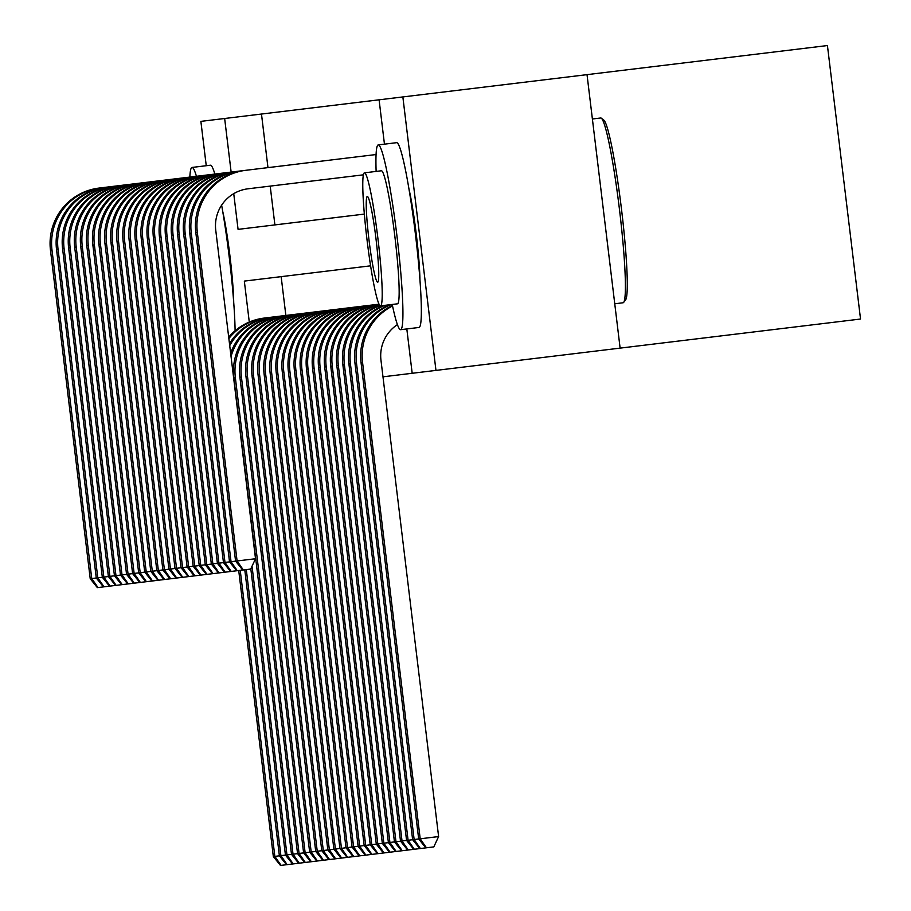<?xml version="1.0" encoding="UTF-8"?>
<svg xmlns="http://www.w3.org/2000/svg" width="911" height="911" viewBox="0 0 911 911"><rect width="100%" height="100%" fill="white"/><g stroke="black" fill="none" stroke-linecap="round" stroke-linejoin="round"><path stroke-width="1.37" d="M384.453 144.154L379.09 99.811L827.439 45.55L860.531 319.032L412.182 373.282L406.818 328.939M206.25 165.722L200.875 121.368L224.653 118.498L231.132 172.088M379.09 99.811L224.653 118.498M261.48 114.034L267.971 167.624M270.203 186.106L274.894 224.903L364.343 214.085L238.067 229.367L233.74 193.644M382.984 376.824L412.182 373.282M249.284 322.05L244.33 281.1L370.595 265.83L281.157 276.648L285.86 315.457M587.026 74.645L620.118 348.127M402.856 96.93L435.959 370.413M408.948 188.85A58.076 4.76 83.1 0 1 419.937 279.7M222.717 211.386A58.076 4.76 83.1 0 1 233.706 302.236M228.866 338.562A55.844 55.651 -96.9 0 1 265.739 317.882L292.215 314.682M397.412 324.612A37.226 37.1 83.1 0 0 380.969 360.187L438.612 836.56L433.807 846.9L280.474 865.45L273.334 856.568L238.716 570.514M273.334 856.568L274.849 856.386L240.231 570.332M264.224 318.076L265.739 317.882L264.224 318.076A55.844 55.651 -96.9 0 0 228.695 337.116M281.078 865.382L274.849 856.386L279.392 855.828L244.774 569.785M300.789 182.405L248.111 188.782A37.226 37.1 83.1 0 0 215.748 230.187L255.513 558.739L250.696 569.068L225.154 572.165L97.363 587.629L90.223 578.736L91.738 578.553L51.984 250.013A55.844 55.651 -96.9 0 1 100.517 187.894L376.072 154.54M90.223 578.736L50.469 250.195A55.844 55.651 -96.9 0 1 99.003 188.076L100.517 187.894L99.003 188.076M97.978 587.549L91.738 578.553L96.281 578.007L56.528 249.455A55.844 55.651 -96.9 0 1 105.061 187.336L106.576 187.154A55.844 55.651 -96.9 0 0 58.042 249.272L97.796 577.825L102.339 577.278L62.586 248.726A55.844 55.651 -96.9 0 1 111.119 186.607L112.634 186.425A55.844 55.651 -96.9 0 0 64.089 248.544L103.854 577.096L108.398 576.538L68.632 247.997A55.844 55.651 -96.9 0 1 117.177 185.878L118.692 185.685A55.844 55.651 -96.9 0 0 70.147 247.815L109.912 576.356L114.456 575.809L74.691 247.257A55.844 55.651 -96.9 0 1 123.236 185.138L124.75 184.956A55.844 55.651 -96.9 0 0 76.205 247.075L115.97 575.627L120.503 575.08L80.749 246.528A55.844 55.651 -96.9 0 1 129.294 184.409L130.808 184.227A55.844 55.651 -96.9 0 0 82.263 246.346L122.017 574.887L126.561 574.34L86.807 245.799A55.844 55.651 -96.9 0 1 135.352 183.669L136.855 183.487A55.844 55.651 -96.9 0 0 88.321 245.617L128.075 574.158L132.619 573.611L92.865 245.059A55.844 55.651 -96.9 0 1 141.399 182.94L142.913 182.758A55.844 55.651 -96.9 0 0 94.38 244.877L134.133 573.429L138.677 572.871L98.923 244.33A55.844 55.651 -96.9 0 1 147.457 182.211L148.971 182.029A55.844 55.651 -96.9 0 0 100.438 244.148L140.192 572.689L144.735 572.142L104.97 243.601A55.844 55.651 -96.9 0 1 153.515 181.471L155.029 181.289A55.844 55.651 -96.9 0 0 106.485 243.419L146.25 571.96L150.793 571.413L111.028 242.861A55.844 55.651 -96.9 0 1 159.573 180.742L161.088 180.56A55.844 55.651 -96.9 0 0 112.543 242.679L152.308 571.231L156.851 570.673L117.086 242.132A55.844 55.651 -96.9 0 1 165.631 180.014L167.146 179.831A55.844 55.651 -96.9 0 0 118.601 241.95L158.366 570.491L162.898 569.944L123.144 241.404A55.844 55.651 -96.9 0 1 171.689 179.273L173.204 179.091A55.844 55.651 -96.9 0 0 124.659 241.21L164.413 569.762L168.956 569.216L129.203 240.663A55.844 55.651 -96.9 0 1 177.736 178.545L179.251 178.362A55.844 55.651 -96.9 0 0 130.717 240.481L170.471 569.033L175.014 568.475L135.261 239.935A55.844 55.651 -96.9 0 1 183.794 177.816L185.309 177.634A55.844 55.651 -96.9 0 0 136.775 239.752L176.529 568.293L181.073 567.747L141.319 239.194A55.844 55.651 -96.9 0 1 189.852 177.076L191.367 176.893A55.844 55.651 -96.9 0 0 142.822 239.012L182.587 567.564L187.131 567.018L147.366 238.466A55.844 55.651 -96.9 0 1 195.911 176.347L197.425 176.165A55.844 55.651 -96.9 0 0 148.88 238.283L188.645 566.824L193.189 566.278L153.424 237.737A55.844 55.651 -96.9 0 1 201.969 175.618L203.483 175.424A55.844 55.651 -96.9 0 0 154.938 237.555L194.703 566.095L199.236 565.549L159.482 236.997A55.844 55.651 -96.9 0 1 208.027 174.878L209.541 174.696A55.844 55.651 -96.9 0 0 160.996 236.814L200.75 565.367L205.294 564.809L165.54 236.268A55.844 55.651 -96.9 0 1 214.074 174.149L215.588 173.967A55.844 55.651 -96.9 0 0 167.055 236.086L206.808 564.626L211.352 564.08L171.598 235.539A55.844 55.651 -96.9 0 1 220.132 173.409L221.646 173.227A55.844 55.651 -96.9 0 0 173.113 235.357L212.867 563.898L217.41 563.351L177.656 234.799A55.844 55.651 -96.9 0 1 226.19 172.68L227.704 172.498A55.844 55.651 -96.9 0 0 179.171 234.617L218.925 563.169L223.468 562.611L183.703 234.07A55.844 55.651 -96.9 0 1 232.248 171.951L233.763 171.769A55.844 55.651 -96.9 0 0 185.218 233.888L224.983 562.429L229.526 561.882L189.761 233.341A55.844 55.651 -96.9 0 1 238.306 171.211L239.821 171.029A55.844 55.651 -96.9 0 0 191.276 233.148L231.041 561.7L235.585 561.153L195.819 232.601A55.844 55.651 -96.9 0 1 244.364 170.482L245.879 170.3A55.844 55.651 -96.9 0 0 197.334 232.419L237.088 560.971L255.513 558.739M196.434 176.279A93.07 7.63 -96.9 0 0 192.016 167.442A93.07 7.63 -96.9 0 0 189.841 177.076L191.367 176.893M192.016 167.442L210.441 165.21A93.07 7.63 -96.9 0 1 214.848 174.058M235.095 330.75A93.07 7.63 -96.9 0 0 221.635 205.169M392.231 304.456A93.07 7.63 -96.9 0 0 400.612 329.691A93.07 7.63 -96.9 0 0 397.002 236.382A93.07 7.63 -96.9 0 0 378.259 144.906A93.07 7.63 -96.9 0 0 376.129 171.416M378.259 144.906L396.672 142.674A93.07 7.63 -96.9 0 1 415.416 234.15A93.07 7.63 -96.9 0 1 419.026 327.459L400.612 329.691M364.446 172.828L381.379 170.778A67.004 5.489 83.1 0 1 394.884 236.632A67.004 5.489 83.1 0 1 397.481 303.818L380.536 305.868A67.004 5.489 -96.9 0 0 377.94 238.693A67.004 5.489 -96.9 0 0 364.446 172.828A67.004 5.489 -96.9 0 0 367.042 240.003A67.004 5.489 -96.9 0 0 380.536 305.868M377.678 282.216A43.181 3.542 -96.9 0 0 376.004 238.921A43.181 3.542 -96.9 0 0 367.304 196.48A43.181 3.542 -96.9 0 0 368.978 239.775A43.181 3.542 -96.9 0 0 377.678 282.216M592.389 118.988L600.725 117.986A93.07 7.63 -96.9 0 1 601.385 118.225A93.07 7.63 -96.9 0 1 619.469 209.462A93.07 7.63 -96.9 0 1 623.671 302.384A93.07 7.63 -96.9 0 1 623.078 302.771L614.754 303.773M601.385 118.225L603.845 120.161A90.838 7.447 83.1 0 1 621.496 209.211A90.838 7.447 83.1 0 1 625.595 299.901L623.671 302.384M229.72 345.668A55.844 55.651 -96.9 0 1 271.797 317.153L298.273 313.953M286.532 864.721L279.392 855.828L280.907 855.645L246.289 569.603M270.282 317.335L271.797 317.153L270.282 317.335A55.844 55.651 -96.9 0 0 229.481 343.652M287.136 864.641L280.907 855.645L285.45 855.099L250.81 568.828M231.041 356.52A55.844 55.651 -96.9 0 1 277.855 316.424L304.331 313.213M292.59 863.981L285.45 855.099L286.965 854.917L252.028 566.209M276.34 316.607L277.855 316.424L276.34 316.607A55.844 55.651 -96.9 0 0 230.642 353.217M293.194 863.913L286.965 854.917L291.509 854.37L233.854 377.997A55.844 55.651 -96.9 0 1 282.399 315.866L310.389 312.484M298.649 863.252L291.509 854.37L293.023 854.188L235.368 377.814A55.844 55.651 -96.9 0 1 283.913 315.684L282.399 315.866M299.252 863.172L293.023 854.188L297.555 853.63L239.912 377.256A55.844 55.651 -96.9 0 1 288.457 315.138L316.436 311.756M304.707 862.523L297.555 853.63L299.07 853.448L241.426 377.074A55.844 55.651 -96.9 0 1 289.971 314.955L288.457 315.138M305.31 862.444L299.07 853.448L303.614 852.901L245.97 376.528A55.844 55.651 -96.9 0 1 294.515 314.409L322.494 311.015M103.421 586.889L96.281 578.007L97.796 577.825L104.025 586.821M109.479 586.16L102.339 577.278L103.854 577.096L110.083 586.08M115.538 585.42L108.398 576.538L109.912 576.356L116.141 585.352M121.596 584.691L114.456 575.809L115.97 575.627L122.199 584.623M310.753 861.783L303.614 852.901L305.128 852.719L247.485 376.345A55.844 55.651 -96.9 0 1 296.018 314.227L294.515 314.409M311.368 861.715L305.128 852.719L309.672 852.172L252.028 375.799A55.844 55.651 -96.9 0 1 300.562 313.669L328.552 310.287M306.848 181.665L312.906 180.936M127.654 583.962L120.503 575.08L122.017 574.887L128.257 583.883M316.812 861.054L309.672 852.172L311.186 851.979L253.543 375.605A55.844 55.651 -96.9 0 1 302.076 313.486L300.562 313.669M317.415 860.975L311.186 851.979L315.73 851.432L258.086 375.059A55.844 55.651 -96.9 0 1 306.62 312.94L334.61 309.558M133.701 583.222L126.561 574.34L128.075 574.158L134.316 583.154M322.87 860.314L315.73 851.432L317.244 851.25L259.601 374.876A55.844 55.651 -96.9 0 1 308.134 312.758L306.62 312.94M323.473 860.246L317.244 851.25L321.788 850.703L264.133 374.33A55.844 55.651 -96.9 0 1 312.678 312.211L340.668 308.818M318.952 180.207L325.011 179.467M139.759 582.493L132.619 573.611L134.133 573.429L140.374 582.425M328.928 859.585L321.788 850.703L323.303 850.521L265.648 374.148A55.844 55.651 -96.9 0 1 314.193 312.029L312.678 312.211M329.531 859.517L323.303 850.521L327.846 849.963L270.191 373.59A55.844 55.651 -96.9 0 1 318.736 311.471L346.727 308.089M145.817 581.765L138.677 572.871L140.192 572.689L146.42 581.685M334.986 858.857L327.846 849.963L329.361 849.781L271.706 373.408A55.844 55.651 -96.9 0 1 320.251 311.289L318.736 311.471M335.59 858.777L329.361 849.781L333.893 849.234L276.249 372.861A55.844 55.651 -96.9 0 1 324.794 310.742L352.785 307.349M331.069 178.738L337.127 178.009M151.875 581.024L144.735 572.142L146.25 571.96L152.479 580.956M341.044 858.116L333.893 849.234L335.407 849.052L277.764 372.679A55.844 55.651 -96.9 0 1 326.309 310.56L324.794 310.742M341.648 858.048L335.407 849.052L339.951 848.505L282.308 372.132A55.844 55.651 -96.9 0 1 330.852 310.013L358.832 306.62M157.933 580.296L150.793 571.413L152.308 571.231L158.537 580.227M347.091 857.388L339.951 848.505L341.466 848.323L283.822 371.95A55.844 55.651 -96.9 0 1 332.367 309.82L330.852 310.013M347.706 857.319L341.466 848.323L346.009 847.765L288.366 371.392A55.844 55.651 -96.9 0 1 336.899 309.273L364.89 305.891M343.185 177.269L349.243 176.54M163.991 579.567L156.851 570.673L158.366 570.491L164.595 579.487M353.149 856.659L346.009 847.765L347.524 847.583L289.88 371.21A55.844 55.651 -96.9 0 1 338.414 309.091L336.899 309.273M353.764 856.579L347.524 847.583L352.067 847.036L294.424 370.663A55.844 55.651 -96.9 0 1 342.957 308.544L370.948 305.151M170.05 578.827L162.898 569.944L164.413 569.762L170.653 578.758M355.301 175.812L361.348 175.071M176.096 578.098L168.956 569.216L170.471 569.033L176.711 578.018M182.154 577.369L175.014 568.475L176.529 568.293L182.758 577.289M359.207 855.919L352.067 847.036L353.582 846.854L295.938 370.481A55.844 55.651 -96.9 0 1 344.472 308.362L342.957 308.544M359.811 855.85L353.582 846.854L358.125 846.308L300.471 369.934A55.844 55.651 -96.9 0 1 349.015 307.804L377.006 304.422M365.265 855.19L358.125 846.308L359.64 846.125L301.985 369.752A55.844 55.651 -96.9 0 1 350.53 307.622L349.015 307.804M365.869 855.122L359.64 846.125L364.184 845.567L306.529 369.194A55.844 55.651 -96.9 0 1 355.074 307.075L362.646 306.164A55.844 55.651 -96.9 0 0 314.101 368.283L371.745 844.656L376.289 844.11L318.645 367.737A55.844 55.651 -96.9 0 1 367.19 305.606L374.751 304.695A55.844 55.651 -96.9 0 0 326.218 366.814L383.861 843.187L388.405 842.641L330.761 366.268A55.844 55.651 -96.9 0 1 379.044 304.172M371.324 854.461L364.184 845.567L365.698 845.385L308.043 369.012A55.844 55.651 -96.9 0 1 356.588 306.893L355.074 307.075M371.927 854.381L365.698 845.385L370.242 844.839L312.587 368.465A55.844 55.651 -96.9 0 1 361.132 306.347L362.646 306.164L361.132 306.347M363.387 174.832L248.111 188.782L363.387 174.832M188.213 576.629L181.073 567.747L182.587 567.564L188.816 576.561M377.382 853.721L370.242 844.839L371.745 844.656L377.985 853.653M194.271 575.9L187.131 567.018L188.645 566.824L194.874 575.82M383.44 852.992L376.289 844.11L377.803 843.928L320.16 367.554A55.844 55.651 -96.9 0 1 368.704 305.424L367.19 305.606M384.043 852.912L377.803 843.928L382.347 843.37L324.703 366.996A55.844 55.651 -96.9 0 1 373.237 304.878L374.751 304.695L373.237 304.878M200.329 575.16L193.189 566.278L194.703 566.095L200.932 575.092M389.487 852.263L382.347 843.37L383.861 843.187L390.102 852.184M206.387 574.431L199.236 565.549L200.75 565.367L206.991 574.363M395.545 851.523L388.405 842.641L389.919 842.459L332.276 366.085A55.844 55.651 -96.9 0 1 379.056 304.206M396.148 851.455L389.919 842.459L394.463 841.912L336.819 365.539A55.844 55.651 -96.9 0 1 379.204 304.513M212.434 573.702L205.294 564.809L206.808 564.626L213.049 573.623M401.603 850.794L394.463 841.912L395.978 841.718L338.334 365.345A55.844 55.651 -96.9 0 1 379.306 304.684M402.206 850.715L395.978 841.718L400.521 841.172L342.866 364.799A55.844 55.651 -96.9 0 1 379.762 305.39M218.492 572.962L211.352 564.08L212.867 563.898L219.095 572.894M407.661 850.054L400.521 841.172L402.036 840.99L344.381 364.616A55.844 55.651 -96.9 0 1 380.024 305.663M408.265 849.986L402.036 840.99L406.579 840.443L348.924 364.07A55.844 55.651 -96.9 0 1 383.542 305.504M224.55 572.233L217.41 563.351L218.925 563.169L225.154 572.165M413.719 849.325L406.579 840.443L408.094 840.261L350.439 363.888A55.844 55.651 -96.9 0 1 385.057 305.322M414.323 849.257L408.094 840.261L412.626 839.703L354.983 363.33A55.844 55.651 -96.9 0 1 389.601 304.775M230.608 571.504L223.468 562.611L224.983 562.429L231.212 571.425M419.777 848.596L412.626 839.703L414.141 839.521L356.497 363.147A55.844 55.651 -96.9 0 1 391.115 304.593M420.381 848.517L414.141 839.521L418.684 838.974L361.041 362.601A55.844 55.651 -96.9 0 1 392.436 305.447M236.666 570.764L229.526 561.882L231.041 561.7L237.27 570.696M425.824 847.856L418.684 838.974L420.199 838.792L362.555 362.419A55.844 55.651 -96.9 0 1 392.55 305.959M426.439 847.788L420.199 838.792L438.612 836.56M242.725 570.035L235.585 561.153L237.088 560.971L243.328 569.956M50.469 250.195L51.984 250.013M233.854 377.997L235.368 377.814M239.912 377.256L241.426 377.074M105.061 187.336L106.576 187.154M56.528 249.455L58.042 249.272M111.119 186.607L112.634 186.425M62.586 248.726L64.089 248.544M117.177 185.878L118.692 185.685M68.632 247.997L70.147 247.815M123.236 185.138L124.75 184.956M74.691 247.257L76.205 247.075M245.97 376.528L247.485 376.345M129.294 184.409L130.808 184.227M80.749 246.528L82.263 246.346M252.028 375.799L253.543 375.605M135.352 183.669L136.855 183.487M86.807 245.799L88.321 245.617M258.086 375.059L259.601 374.876M141.399 182.94L142.913 182.758M92.865 245.059L94.38 244.877M264.133 374.33L265.648 374.148M147.457 182.211L148.971 182.029M98.923 244.33L100.438 244.148M270.191 373.59L271.706 373.408M153.515 181.471L155.029 181.289M104.97 243.601L106.485 243.419M276.249 372.861L277.764 372.679M159.573 180.742L161.088 180.56M111.028 242.861L112.543 242.679M282.308 372.132L283.822 371.95M165.631 180.014L167.146 179.831M117.086 242.132L118.601 241.95M288.366 371.392L289.88 371.21M171.689 179.273L173.204 179.091M123.144 241.404L124.659 241.21M177.736 178.545L179.251 178.362M129.203 240.663L130.717 240.481M183.794 177.816L185.309 177.634M135.261 239.935L136.775 239.752M294.424 370.663L295.938 370.481M300.471 369.934L301.985 369.752M306.529 369.194L308.043 369.012M141.319 239.194L142.822 239.012M312.587 368.465L314.101 368.283M195.911 176.347L197.425 176.165M147.366 238.466L148.88 238.283M318.645 367.737L320.16 367.554M201.969 175.618L203.483 175.424M153.424 237.737L154.938 237.555M324.703 366.996L326.218 366.814M208.027 174.878L209.541 174.696M159.482 236.997L160.996 236.814M330.761 366.268L332.276 366.085M214.074 174.149L215.588 173.967M165.54 236.268L167.055 236.086M336.819 365.539L338.334 365.345M220.132 173.409L221.646 173.227M171.598 235.539L173.113 235.357M342.866 364.799L344.381 364.616M226.19 172.68L227.704 172.498M177.656 234.799L179.171 234.617M348.924 364.07L350.439 363.888M232.248 171.951L233.763 171.769M183.703 234.07L185.218 233.888M354.983 363.33L356.497 363.147M238.306 171.211L239.821 171.029M189.761 233.341L191.276 233.148M361.041 362.601L362.555 362.419M244.364 170.482L245.879 170.3M195.819 232.601L197.334 232.419"/></g></svg>
